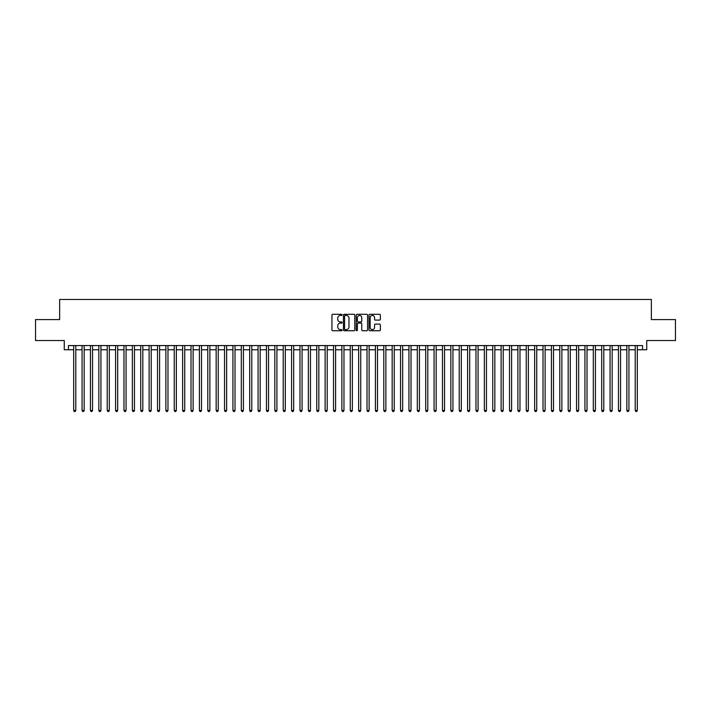 <?xml version="1.0" encoding="UTF-8"?>
<svg xmlns="http://www.w3.org/2000/svg" width="711" height="711" viewBox="0 0 711 711"><rect width="100%" height="100%" fill="white"/><g stroke="black" fill="none" stroke-linecap="round" stroke-linejoin="round"><path stroke-width="1.07" d="M342.089 314.866A0.578 0.578 0 0 0 341.511 314.298L332.775 314.298A0.827 0.827 0 0 0 331.948 315.115L331.948 329.922A0.827 0.827 0 0 0 332.775 330.748L341.511 330.748A0.578 0.578 0 0 0 342.089 330.171A0.578 0.578 0 0 0 341.511 329.593L340.382 329.593A2.631 2.631 0 0 1 337.752 326.962L337.752 325.727A2.631 2.631 0 0 1 340.382 323.096L341.511 323.096A0.578 0.578 0 0 0 342.089 322.518A0.578 0.578 0 0 0 341.511 321.941L340.382 321.941A2.631 2.631 0 0 1 337.752 319.31L337.752 318.075A2.631 2.631 0 0 1 340.382 315.444L341.511 315.444A0.578 0.578 0 0 0 342.089 314.866M379.541 320.092A0.827 0.827 0 0 0 380.367 319.275L380.367 315.115A0.827 0.827 0 0 0 379.541 314.298L369.836 314.298A0.827 0.827 0 0 0 369.009 315.115L369.009 329.922A0.827 0.827 0 0 0 369.836 330.748L379.541 330.748A0.827 0.827 0 0 0 380.367 329.922L380.367 324.909A0.827 0.827 0 0 0 379.541 324.083L375.39 324.083A0.827 0.827 0 0 0 374.564 324.909L374.564 327.398A2.204 2.204 0 0 1 372.368 329.593A2.204 2.204 0 0 1 370.164 327.398L370.164 317.648A2.204 2.204 0 0 1 372.368 315.444A2.204 2.204 0 0 1 374.564 317.648L374.564 319.275A0.827 0.827 0 0 0 375.39 320.092L379.541 320.092M68.443 349.759L68.443 345.573L642.557 345.573L642.557 349.759L646.743 349.759L646.743 340.542L675.45 340.542L675.45 319.586L651.356 319.586L651.356 299.473L59.644 299.473L59.644 319.586L35.55 319.586L35.55 340.542L64.257 340.542L64.257 349.759L73.686 349.759M354.78 315.115A0.827 0.827 0 0 0 353.954 314.298L344.248 314.298A0.827 0.827 0 0 0 343.431 315.115L343.431 329.922A0.827 0.827 0 0 0 344.248 330.748L353.954 330.748A0.827 0.827 0 0 0 354.78 329.922L354.78 315.115M357.046 314.298L366.752 314.298A0.827 0.827 0 0 1 367.569 315.115L367.569 329.922A0.827 0.827 0 0 1 366.752 330.748L362.592 330.748A0.827 0.827 0 0 1 361.775 329.922L361.775 323.923A0.827 0.827 0 0 0 360.948 323.096L358.193 323.096A0.827 0.827 0 0 0 357.375 323.923L357.375 330.171A0.578 0.578 0 0 1 356.798 330.748A0.578 0.578 0 0 1 356.22 330.171L356.22 315.115A0.827 0.827 0 0 1 357.046 314.298M75.784 349.759L82.067 349.759M84.165 349.759L90.448 349.759M92.546 349.759L98.829 349.759M100.926 349.759L107.21 349.759M109.307 349.759L115.591 349.759M117.688 349.759L123.972 349.759M126.069 349.759L132.353 349.759M134.45 349.759L140.734 349.759M142.831 349.759L149.114 349.759M151.212 349.759L157.495 349.759M159.593 349.759L165.876 349.759M167.974 349.759L174.257 349.759M176.355 349.759L182.638 349.759M184.736 349.759L191.019 349.759M193.116 349.759L199.4 349.759M201.497 349.759L207.781 349.759M209.878 349.759L216.162 349.759M218.259 349.759L224.543 349.759M226.64 349.759L232.924 349.759M235.021 349.759L241.305 349.759M243.402 349.759L249.685 349.759M251.783 349.759L258.066 349.759M260.164 349.759L266.447 349.759M268.545 349.759L274.828 349.759M276.926 349.759L283.209 349.759M285.307 349.759L291.59 349.759M293.687 349.759L299.971 349.759M302.068 349.759L308.352 349.759M310.449 349.759L316.742 349.759M318.83 349.759L325.123 349.759M327.211 349.759L333.503 349.759M335.592 349.759L341.884 349.759M343.973 349.759L350.265 349.759M352.354 349.759L358.646 349.759M360.735 349.759L367.027 349.759M369.116 349.759L375.408 349.759M377.497 349.759L383.789 349.759M385.877 349.759L392.17 349.759M394.258 349.759L400.551 349.759M402.648 349.759L408.932 349.759M411.029 349.759L417.313 349.759M419.41 349.759L425.693 349.759M427.791 349.759L434.074 349.759M436.172 349.759L442.455 349.759M444.553 349.759L450.836 349.759M452.934 349.759L459.217 349.759M461.315 349.759L467.598 349.759M469.695 349.759L475.979 349.759M478.076 349.759L484.36 349.759M486.457 349.759L492.741 349.759M494.838 349.759L501.122 349.759M503.219 349.759L509.503 349.759M511.6 349.759L517.884 349.759M519.981 349.759L526.264 349.759M528.362 349.759L534.645 349.759M536.743 349.759L543.026 349.759M545.124 349.759L551.407 349.759M553.505 349.759L559.788 349.759M561.886 349.759L568.169 349.759M570.266 349.759L576.55 349.759M578.647 349.759L584.931 349.759M587.028 349.759L593.312 349.759M595.409 349.759L601.693 349.759M603.79 349.759L610.074 349.759M612.171 349.759L618.454 349.759M620.552 349.759L626.835 349.759M628.933 349.759L635.216 349.759M637.314 349.759L642.557 349.759M345.155 315.444A0.578 0.578 0 0 0 344.577 316.022L344.577 329.015A0.578 0.578 0 0 0 345.155 329.593L346.346 329.593A2.631 2.631 0 0 0 348.977 326.962L348.977 318.075A2.631 2.631 0 0 0 346.346 315.444L345.155 315.444M361.775 317.684A2.204 2.204 0 0 0 359.57 315.488A2.204 2.204 0 0 0 357.375 317.684L357.375 321.123A0.827 0.827 0 0 0 358.193 321.941L360.948 321.941A0.827 0.827 0 0 0 361.775 321.123L361.775 317.684M75.784 345.573L75.784 410.443L73.686 410.443L73.686 345.573M75.784 410.443L75.153 411.527L74.308 411.527L73.686 410.443M84.165 345.573L84.165 410.443L82.067 410.443L82.067 345.573M84.165 410.443L83.534 411.527L82.698 411.527L82.067 410.443M92.546 345.573L92.546 410.443L90.448 410.443L90.448 345.573M92.546 410.443L91.915 411.527L91.079 411.527L90.448 410.443M100.926 345.573L100.926 410.443L98.829 410.443L98.829 345.573M100.926 410.443L100.295 411.527L99.46 411.527L98.829 410.443M109.307 345.573L109.307 410.443L107.21 410.443L107.21 345.573M109.307 410.443L108.676 411.527L107.841 411.527L107.21 410.443M117.688 345.573L117.688 410.443L115.591 410.443L115.591 345.573M117.688 410.443L117.057 411.527L116.222 411.527L115.591 410.443M126.069 345.573L126.069 410.443L123.972 410.443L123.972 345.573M126.069 410.443L125.438 411.527L124.603 411.527L123.972 410.443M134.45 345.573L134.45 410.443L132.353 410.443L132.353 345.573M134.45 410.443L133.819 411.527L132.984 411.527L132.353 410.443M142.831 345.573L142.831 410.443L140.734 410.443L140.734 345.573M142.831 410.443L142.2 411.527L141.365 411.527L140.734 410.443M151.212 345.573L151.212 410.443L149.114 410.443L149.114 345.573M151.212 410.443L150.581 411.527L149.745 411.527L149.114 410.443M159.593 345.573L159.593 410.443L157.495 410.443L157.495 345.573M159.593 410.443L158.962 411.527L158.126 411.527L157.495 410.443M167.974 345.573L167.974 410.443L165.876 410.443L165.876 345.573M167.974 410.443L167.343 411.527L166.507 411.527L165.876 410.443M176.355 345.573L176.355 410.443L174.257 410.443L174.257 345.573M176.355 410.443L175.724 411.527L174.888 411.527L174.257 410.443M184.736 345.573L184.736 410.443L182.638 410.443L182.638 345.573M184.736 410.443L184.105 411.527L183.269 411.527L182.638 410.443M193.116 345.573L193.116 410.443L191.019 410.443L191.019 345.573M193.116 410.443L192.485 411.527L191.65 411.527L191.019 410.443M201.497 345.573L201.497 410.443L199.4 410.443L199.4 345.573M201.497 410.443L200.866 411.527L200.031 411.527L199.4 410.443M209.878 345.573L209.878 410.443L207.781 410.443L207.781 345.573M209.878 410.443L209.247 411.527L208.412 411.527L207.781 410.443M218.259 345.573L218.259 410.443L216.162 410.443L216.162 345.573M218.259 410.443L217.628 411.527L216.793 411.527L216.162 410.443M226.64 345.573L226.64 410.443L224.543 410.443L224.543 345.573M226.64 410.443L226.009 411.527L225.174 411.527L224.543 410.443M235.021 345.573L235.021 410.443L232.924 410.443L232.924 345.573M235.021 410.443L234.39 411.527L233.555 411.527L232.924 410.443M243.402 345.573L243.402 410.443L241.305 410.443L241.305 345.573M243.402 410.443L242.771 411.527L241.936 411.527L241.305 410.443M251.783 345.573L251.783 410.443L249.685 410.443L249.685 345.573M251.783 410.443L251.152 411.527L250.316 411.527L249.685 410.443M260.164 345.573L260.164 410.443L258.066 410.443L258.066 345.573M260.164 410.443L259.533 411.527L258.697 411.527L258.066 410.443M268.545 345.573L268.545 410.443L266.447 410.443L266.447 345.573M268.545 410.443L267.914 411.527L267.078 411.527L266.447 410.443M276.926 345.573L276.926 410.443L274.828 410.443L274.828 345.573M276.926 410.443L276.295 411.527L275.459 411.527L274.828 410.443M285.307 345.573L285.307 410.443L283.209 410.443L283.209 345.573M285.307 410.443L284.676 411.527L283.84 411.527L283.209 410.443M293.687 345.573L293.687 410.443L291.59 410.443L291.59 345.573M293.687 410.443L293.056 411.527L292.221 411.527L291.59 410.443M302.068 345.573L302.068 410.443L299.971 410.443L299.971 345.573M302.068 410.443L301.437 411.527L300.602 411.527L299.971 410.443M310.449 345.573L310.449 410.443L308.352 410.443L308.352 345.573M310.449 410.443L309.827 411.527L308.983 411.527L308.352 410.443M318.83 345.573L318.83 410.443L316.742 410.443L316.742 345.573M318.83 410.443L318.208 411.527L317.364 411.527L316.742 410.443M327.211 345.573L327.211 410.443L325.123 410.443L325.123 345.573M327.211 410.443L326.589 411.527L325.745 411.527L325.123 410.443M335.592 345.573L335.592 410.443L333.503 410.443L333.503 345.573M335.592 410.443L334.97 411.527L334.126 411.527L333.503 410.443M343.973 345.573L343.973 410.443L341.884 410.443L341.884 345.573M343.973 410.443L343.351 411.527L342.506 411.527L341.884 410.443M352.354 345.573L352.354 410.443L350.265 410.443L350.265 345.573M352.354 410.443L351.732 411.527L350.887 411.527L350.265 410.443M360.735 345.573L360.735 410.443L358.646 410.443L358.646 345.573M360.735 410.443L360.113 411.527L359.268 411.527L358.646 410.443M369.116 345.573L369.116 410.443L367.027 410.443L367.027 345.573M369.116 410.443L368.494 411.527L367.649 411.527L367.027 410.443M377.497 345.573L377.497 410.443L375.408 410.443L375.408 345.573M377.497 410.443L376.874 411.527L376.03 411.527L375.408 410.443M385.877 345.573L385.877 410.443L383.789 410.443L383.789 345.573M385.877 410.443L385.255 411.527L384.411 411.527L383.789 410.443M394.258 345.573L394.258 410.443L392.17 410.443L392.17 345.573M394.258 410.443L393.636 411.527L392.792 411.527L392.17 410.443M402.648 345.573L402.648 410.443L400.551 410.443L400.551 345.573M402.648 410.443L402.017 411.527L401.173 411.527L400.551 410.443M411.029 345.573L411.029 410.443L408.932 410.443L408.932 345.573M411.029 410.443L410.398 411.527L409.563 411.527L408.932 410.443M419.41 345.573L419.41 410.443L417.313 410.443L417.313 345.573M419.41 410.443L418.779 411.527L417.944 411.527L417.313 410.443M427.791 345.573L427.791 410.443L425.693 410.443L425.693 345.573M427.791 410.443L427.16 411.527L426.324 411.527L425.693 410.443M436.172 345.573L436.172 410.443L434.074 410.443L434.074 345.573M436.172 410.443L435.541 411.527L434.705 411.527L434.074 410.443M444.553 345.573L444.553 410.443L442.455 410.443L442.455 345.573M444.553 410.443L443.922 411.527L443.086 411.527L442.455 410.443M452.934 345.573L452.934 410.443L450.836 410.443L450.836 345.573M452.934 410.443L452.303 411.527L451.467 411.527L450.836 410.443M461.315 345.573L461.315 410.443L459.217 410.443L459.217 345.573M461.315 410.443L460.684 411.527L459.848 411.527L459.217 410.443M469.695 345.573L469.695 410.443L467.598 410.443L467.598 345.573M469.695 410.443L469.064 411.527L468.229 411.527L467.598 410.443M478.076 345.573L478.076 410.443L475.979 410.443L475.979 345.573M478.076 410.443L477.445 411.527L476.61 411.527L475.979 410.443M486.457 345.573L486.457 410.443L484.36 410.443L484.36 345.573M486.457 410.443L485.826 411.527L484.991 411.527L484.36 410.443M494.838 345.573L494.838 410.443L492.741 410.443L492.741 345.573M494.838 410.443L494.207 411.527L493.372 411.527L492.741 410.443M503.219 345.573L503.219 410.443L501.122 410.443L501.122 345.573M503.219 410.443L502.588 411.527L501.753 411.527L501.122 410.443M511.6 345.573L511.6 410.443L509.503 410.443L509.503 345.573M511.6 410.443L510.969 411.527L510.134 411.527L509.503 410.443M519.981 345.573L519.981 410.443L517.884 410.443L517.884 345.573M519.981 410.443L519.35 411.527L518.515 411.527L517.884 410.443M528.362 345.573L528.362 410.443L526.264 410.443L526.264 345.573M528.362 410.443L527.731 411.527L526.895 411.527L526.264 410.443M536.743 345.573L536.743 410.443L534.645 410.443L534.645 345.573M536.743 410.443L536.112 411.527L535.276 411.527L534.645 410.443M545.124 345.573L545.124 410.443L543.026 410.443L543.026 345.573M545.124 410.443L544.493 411.527L543.657 411.527L543.026 410.443M553.505 345.573L553.505 410.443L551.407 410.443L551.407 345.573M553.505 410.443L552.874 411.527L552.038 411.527L551.407 410.443M561.886 345.573L561.886 410.443L559.788 410.443L559.788 345.573M561.886 410.443L561.255 411.527L560.419 411.527L559.788 410.443M570.266 345.573L570.266 410.443L568.169 410.443L568.169 345.573M570.266 410.443L569.635 411.527L568.8 411.527L568.169 410.443M578.647 345.573L578.647 410.443L576.55 410.443L576.55 345.573M578.647 410.443L578.016 411.527L577.181 411.527L576.55 410.443M587.028 345.573L587.028 410.443L584.931 410.443L584.931 345.573M587.028 410.443L586.397 411.527L585.562 411.527L584.931 410.443M595.409 345.573L595.409 410.443L593.312 410.443L593.312 345.573M595.409 410.443L594.778 411.527L593.943 411.527L593.312 410.443M603.79 345.573L603.79 410.443L601.693 410.443L601.693 345.573M603.79 410.443L603.159 411.527L602.324 411.527L601.693 410.443M612.171 345.573L612.171 410.443L610.074 410.443L610.074 345.573M612.171 410.443L611.54 411.527L610.705 411.527L610.074 410.443M620.552 345.573L620.552 410.443L618.454 410.443L618.454 345.573M620.552 410.443L619.921 411.527L619.085 411.527L618.454 410.443M628.933 345.573L628.933 410.443L626.835 410.443L626.835 345.573M628.933 410.443L628.302 411.527L627.466 411.527L626.835 410.443M637.314 345.573L637.314 410.443L635.216 410.443L635.216 345.573M637.314 410.443L636.692 411.527L635.847 411.527L635.216 410.443"/></g></svg>
